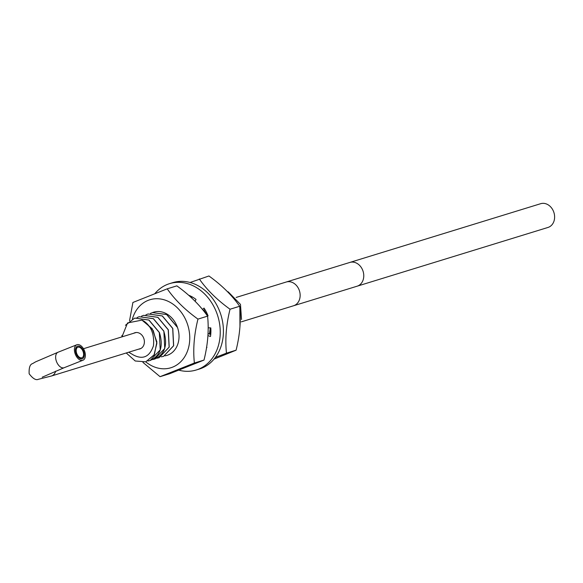 <?xml version="1.0" encoding="UTF-8"?>
<svg xmlns="http://www.w3.org/2000/svg" width="583" height="583" viewBox="0 0 583 583"><rect width="100%" height="100%" fill="white"/><g stroke="black" fill="none" stroke-linecap="round" stroke-linejoin="round"><path stroke-width="0.87" d="M227.45 291.66A22.526 18.197 72.9 0 1 228.215 291.85L240.473 304.399L241.53 319.477M138.652 349.151A8.468 6.843 -107.1 0 0 139.891 348.918A8.468 6.843 -107.1 0 0 143.761 338.3A8.468 6.843 72.9 0 0 134.906 332.74A8.468 6.843 72.9 0 0 133.755 333.243M128.734 352.205L133.412 354.989C142.959 359.937 149.642 356.854 153.46 345.741C154.488 334.657 151.398 326.509 144.198 321.299A22.526 18.197 72.9 0 0 141.939 320.118L127.539 322.946L121.956 336.879M126.234 352.977L135.241 360.994L145.728 361.832L153.978 355.164L156.863 343.336L153.227 330.539L144.198 321.299M121.876 336.901L121.985 335.385M125.44 325.27L134.702 318.092L148.884 320.067L159.327 332.558L160.216 349.88L150.181 360.462L147.944 360.95M137.027 317.553L139.155 316.722L153.336 318.697L163.779 331.188C167.933 344.99 164.88 354.296 154.612 359.099L164.756 348.481L163.874 331.159L153.424 318.668L139.191 316.707M154.728 359.062L152.396 359.58M228.215 291.85L227.465 291.682M239.97 326.312L239.904 308.99M239.875 308.64L239.956 326.546M209.516 334.052L210.397 327.872M210.31 327.872L209.435 334.023M163.583 356.337L173.668 345.741L172.779 328.418L162.336 315.928L148.104 313.967M145.932 314.805L148.06 313.982L162.242 315.95L172.685 328.448L173.574 345.77L163.539 356.351L161.302 356.84M159.13 357.707L169.208 347.111L168.327 329.789L157.876 317.298L143.651 315.337M141.48 316.175L143.607 315.352L157.789 317.32L168.232 329.818L169.121 347.14L159.086 357.722L156.849 358.21M150.181 360.462L150.276 360.432C160.514 355.637 163.568 346.331 159.421 332.529L148.978 320.038L134.746 318.078M141.939 320.118L152.185 328.695L156.878 341.915L154.378 354.61L145.779 361.817M207.767 315.993L203.919 310.018M203.853 310.076L207.679 316.03M177.232 327.048L166.789 314.55L152.557 312.597M150.385 313.435L152.513 312.612L166.694 314.58L177.137 327.078M154.925 293.562A45.19 36.51 72.9 0 1 167.387 284.417A45.19 36.51 72.9 0 1 169.609 283.637A45.19 36.51 72.9 0 1 217.357 314.696A45.19 36.51 72.9 0 1 198.424 369.228A45.19 36.51 72.9 0 1 196.201 370.008A45.19 36.51 72.9 0 1 178.901 370.176M202.476 309.456L204.028 308.079A33.894 27.386 72.9 0 1 208.065 315.862L207.548 316.088M189.132 295.661L189.184 295.428A33.894 27.386 72.9 0 1 196.034 299.429L195.13 301.309M206.63 347.038L206.929 347.293A33.894 27.386 72.9 0 1 206.455 348.131M208.167 327.792L210.806 327.894A33.894 27.386 72.9 0 1 210.492 336.486L207.927 335.589M169.609 283.637L172.794 282.653A45.19 36.51 72.9 0 1 220.534 313.712A45.19 36.51 72.9 0 1 201.609 368.245A45.19 36.51 72.9 0 1 199.379 369.032L196.201 370.008M203.343 310.528L204.779 309.252M210.74 334.482L208.044 333.534M191.661 297.949L191.902 296.732M190.094 282.485L208.94 275.985C221.831 285.269 232.078 295.362 239.679 306.264C241.122 320.096 239.934 334.737 236.093 350.194L214.063 359.106M199.306 278.951C206.907 289.86 217.153 299.954 230.037 309.23L239.679 306.264M230.037 309.23C226.204 324.687 225.009 339.328 226.459 353.16L236.093 350.194M226.459 353.16L215.389 357.423M210.9 329.891A22.591 18.255 72.9 0 1 209.916 334.19M145.823 361.803L145.728 361.832A35.585 28.749 -107.1 0 0 180.169 362.313A35.585 28.749 -107.1 0 0 187.107 323.128A35.585 28.749 -107.1 0 0 158.685 298.788A35.585 28.749 -107.1 0 0 132.399 319.003M142.93 362.386L160.055 376.684L194.372 363.034C192.922 349.202 194.117 334.562 197.95 319.105C185.066 309.828 174.82 299.735 167.219 288.825L132.902 302.475L129.543 320.781M160.055 376.684L169.689 373.718L204.006 360.068C207.847 344.611 209.035 329.971 207.584 316.139L197.95 319.105M204.006 360.068L194.372 363.034M207.584 316.139C199.984 305.237 189.737 295.144 176.853 285.859L167.219 288.825M152.36 312.656A22.591 18.255 72.9 0 1 152.6 312.561A22.591 18.255 72.9 0 1 153.715 312.167A22.591 18.255 72.9 0 1 177.582 327.697A22.591 18.255 72.9 0 1 168.123 354.967A22.591 18.255 72.9 0 1 167.008 355.353A22.591 18.255 72.9 0 1 164.989 355.827M75.207 353.947A8.322 4.89 68.3 0 0 82.968 360.236A8.322 4.89 68.3 0 0 84.579 351.061A8.322 4.89 68.3 0 0 76.818 344.772A8.322 4.89 68.3 0 0 75.207 353.947M83.69 351.338A6.741 3.964 68.3 0 0 77.401 346.236A6.741 3.964 68.3 0 0 76.096 353.677A6.741 3.964 68.3 0 0 82.385 358.771A6.741 3.964 68.3 0 0 83.69 351.338M77.954 347.206A5.648 3.323 68.3 0 0 77.809 347.257A5.648 3.323 68.3 0 0 76.759 353.611A5.648 3.323 68.3 0 0 81.831 357.809A5.648 3.323 68.3 0 0 81.984 357.751A5.648 3.323 68.3 0 0 83.026 351.403A5.648 3.323 68.3 0 0 77.954 347.206M357.153 286.187A12.425 10.042 72.9 0 0 362.845 270.599A12.425 10.042 72.9 0 0 349.851 262.43L540.696 203.693A12.425 10.042 72.9 0 1 553.69 211.855A12.425 10.042 72.9 0 1 548.005 227.443L293.541 305.769A12.425 10.042 72.9 0 0 299.225 290.181A12.425 10.042 72.9 0 0 286.231 282.019L236.137 297.439M154.612 359.099L154.182 358.501M141.05 348.415L51.464 375.991A8.322 6.726 -107.1 0 0 55.64 371.167M51.464 375.991L38.376 379.307C35.935 380.466 32.859 378.622 29.15 373.776C28.851 367.676 30.01 364.28 32.619 363.595L35.592 361.854L58.052 352.234A8.322 4.89 68.3 0 0 56.442 361.409A8.322 4.89 68.3 0 0 64.203 367.698L82.968 360.236M136.152 332.507L83.471 348.721M42.173 377.223L64.203 367.698M58.052 352.234L76.818 344.772M75.797 348.058L77.809 347.257M79.966 358.552L81.984 357.751M241.267 321.86L293.541 305.769M349.844 262.437L286.231 282.019"/></g></svg>

